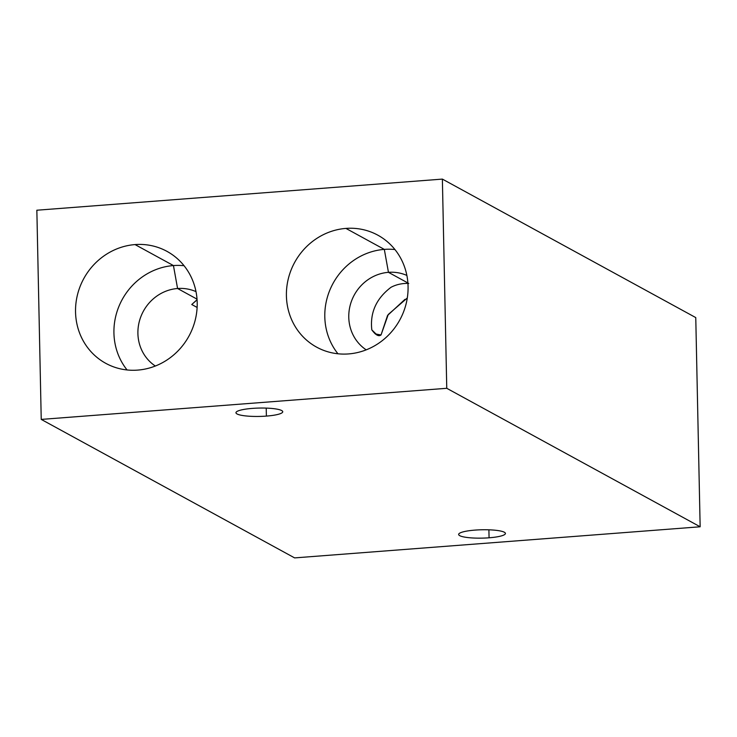 <?xml version="1.0" encoding="UTF-8"?>
<svg xmlns="http://www.w3.org/2000/svg" width="737" height="737" viewBox="0 0 737 737"><rect width="100%" height="100%" fill="white"/><g stroke="black" fill="none" stroke-linecap="round" stroke-linejoin="round"><path stroke-width="1.11" d="M695.765 317.592L442.375 179.1L36.85 210.22L41.235 419.408L36.85 210.22L442.375 179.1L446.76 388.298L700.15 526.78L695.765 317.592L442.375 179.1L446.76 388.298L41.235 419.408L446.76 388.298L700.15 526.78L294.625 557.9L41.235 419.408L294.625 557.9L700.15 526.78L695.765 317.592M135.055 244.583A63.797 59.927 118.7 0 1 197.194 302.677A63.797 59.927 118.7 0 1 137.681 370.103A63.797 59.927 118.7 0 1 75.543 312.009A63.797 59.927 118.7 0 1 135.055 244.583L173.444 265.569A63.797 59.927 118.7 0 1 184.047 265.716A63.797 59.927 -61.3 0 0 173.444 265.569L135.055 244.583A63.797 59.927 -61.3 0 0 77.459 294.837A63.797 59.927 -61.3 0 0 105.769 363.332A63.797 59.927 -61.3 0 0 137.681 370.103A63.797 59.927 -61.3 0 0 195.277 319.849A63.797 59.927 -61.3 0 0 166.967 251.363A63.797 59.927 -61.3 0 0 135.055 244.583M345.929 228.406A63.797 59.927 118.7 0 1 408.068 286.5A63.797 59.927 118.7 0 1 348.555 353.926A63.797 59.927 118.7 0 1 286.417 295.832A63.797 59.927 118.7 0 1 345.929 228.406L384.318 249.392A63.797 59.927 118.7 0 1 394.921 249.539A63.797 59.927 -61.3 0 0 384.318 249.392L345.929 228.406A63.797 59.927 -61.3 0 0 288.333 278.66A63.797 59.927 -61.3 0 0 316.643 347.145A63.797 59.927 -61.3 0 0 348.555 353.926A63.797 59.927 -61.3 0 0 406.151 303.672A63.797 59.927 -61.3 0 0 377.841 235.177A63.797 59.927 -61.3 0 0 345.929 228.406M252.312 408.399A23.391 4.182 -1.2 0 1 281.654 410.537A23.391 4.182 -1.2 0 1 266.389 416.092A23.391 4.182 -1.2 0 1 237.047 413.954A23.391 4.182 -1.2 0 1 252.312 408.399A23.391 4.182 178.8 0 0 235.96 412.738A23.391 4.182 178.8 0 0 266.389 416.092A23.391 4.182 178.8 0 0 282.741 411.753A23.391 4.182 178.8 0 0 252.312 408.399M474.987 530.106A23.391 4.182 -1.2 0 1 504.329 532.234A23.391 4.182 -1.2 0 1 489.064 537.798A23.391 4.182 -1.2 0 1 459.722 535.661A23.391 4.182 -1.2 0 1 474.987 530.106A23.391 4.182 178.8 0 0 458.644 534.436A23.391 4.182 178.8 0 0 489.064 537.798A23.391 4.182 178.8 0 0 505.416 533.459A23.391 4.182 178.8 0 0 474.987 530.106M266.223 408.105L266.389 416.092L266.223 408.105M488.898 529.811L489.064 537.798L488.898 529.811M127.077 369.956A63.797 59.927 118.7 0 1 119.698 304.584A63.797 59.927 118.7 0 1 173.444 265.569A63.797 59.927 -61.3 0 0 119.698 304.584A63.797 59.927 -61.3 0 0 127.077 369.956M155.332 366.022A42.534 39.955 118.7 0 1 139.615 320.383A42.534 39.955 118.7 0 1 177.58 288.508L173.444 265.569L177.58 288.508A42.534 39.955 -61.3 0 0 139.615 320.383A42.534 39.955 -61.3 0 0 155.332 366.022M197.074 299.83L191.749 304.519L196.816 299.913M197.028 299.139L177.58 288.508L197.028 299.139M195.996 291.622A42.534 39.955 -61.3 0 0 177.58 288.508A42.534 39.955 118.7 0 1 195.996 291.622M191.749 304.519L197.12 307.44M337.951 353.778A63.797 59.927 118.7 0 1 330.572 288.407A63.797 59.927 118.7 0 1 384.318 249.392A63.797 59.927 -61.3 0 0 330.572 288.407A63.797 59.927 -61.3 0 0 337.951 353.778M366.206 349.845A42.534 39.955 118.7 0 1 350.49 304.197A42.534 39.955 118.7 0 1 388.454 272.331L384.318 249.392L388.454 272.331A42.534 39.955 -61.3 0 0 350.49 304.197A42.534 39.955 -61.3 0 0 366.206 349.845M407.294 297.978L388.252 314.487L381.047 334.92C378.754 336.8 375.677 335.114 371.817 329.872C369.891 312.663 376.285 298.467 391.006 287.292C396.34 284.482 402.264 283.201 408.759 283.432C402.264 283.201 396.34 284.482 391.006 287.292C376.285 298.467 369.891 312.663 371.817 329.872L377.169 335.132L381.047 334.92L387.561 315.445L404.954 299.379M407.902 282.962L388.454 272.331L407.902 282.962M406.87 275.435A42.534 39.955 -61.3 0 0 388.454 272.331A42.534 39.955 118.7 0 1 406.87 275.435M375.004 333.723A29.775 5.325 178.8 0 0 381.047 334.92A29.775 5.325 -1.2 0 1 375.004 333.723"/></g></svg>
